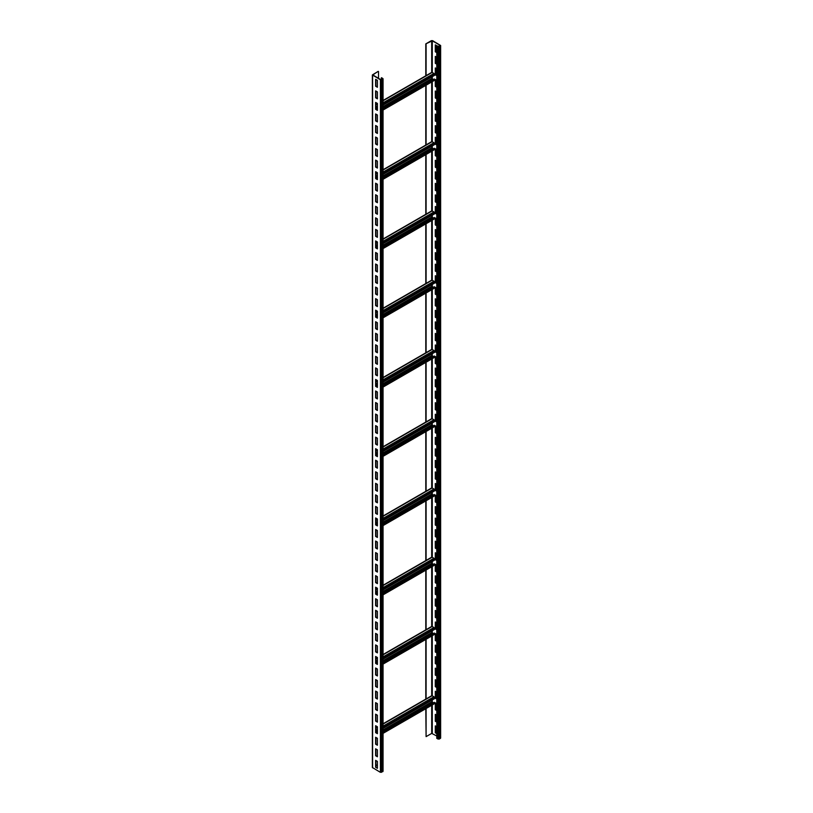 <?xml version="1.0" encoding="UTF-8"?>
<svg xmlns="http://www.w3.org/2000/svg" width="813" height="813" viewBox="0 0 813 813"><rect width="100%" height="100%" fill="white"/><g stroke="black" fill="none" stroke-linecap="round" stroke-linejoin="round"><path stroke-width="1.22" d="M377.415 764.728L375.911 765.602M383.055 78.739L383.055 771.313L380.413 772.35L372.364 767.502L372.364 74.928L378.208 71.351L372.791 74.928L380.708 79.603L382.628 78.739L381.612 77.702L383.055 78.739L380.413 79.776L372.364 74.928M377.415 80.355L375.616 79.318L375.616 86.239L377.415 87.286L377.415 80.355M377.415 91.899L375.616 90.863L375.616 97.784L377.415 98.83L377.415 91.899M377.415 103.444L375.616 102.408L375.616 109.328L377.415 110.365L377.415 103.444M377.415 114.989L375.616 113.942L375.616 120.873L377.415 121.909L377.415 114.989M377.415 126.523L375.616 125.487L375.616 132.417L377.415 133.454L377.415 126.523M377.415 138.068L375.616 137.031L375.616 143.962L377.415 144.999L377.415 138.068M377.415 149.612L375.616 148.576L375.616 155.496L377.415 156.543L377.415 149.612M377.415 161.157L375.616 160.12L375.616 167.041L377.415 168.078L377.415 161.157M377.415 172.702L375.616 171.665L375.616 178.586L377.415 179.622L377.415 172.702M377.415 184.246L375.616 183.199L375.616 190.13L377.415 191.167L377.415 184.246M377.415 195.781L375.616 194.744L375.616 201.675L377.415 202.711L377.415 195.781M377.415 207.325L375.616 206.289L375.616 213.219L377.415 214.256L377.415 207.325M377.415 218.87L375.616 217.833L375.616 224.754L377.415 225.801L377.415 218.87M377.415 230.414L375.616 229.378L375.616 236.298L377.415 237.335L377.415 230.414M377.415 241.959L375.616 240.922L375.616 247.843L377.415 248.88L377.415 241.959M377.415 253.504L375.616 252.457L375.616 259.388L377.415 260.424L377.415 253.504M377.415 265.038L375.616 264.001L375.616 270.932L377.415 271.969L377.415 265.038M377.415 276.583L375.616 275.546L375.616 282.477L377.415 283.513L377.415 276.583M377.415 288.127L375.616 287.091L375.616 294.011L377.415 295.058L377.415 288.127M377.415 299.672L375.616 298.635L375.616 305.556L377.415 306.592L377.415 299.672M377.415 311.216L375.616 310.18L375.616 317.1L377.415 318.137L377.415 311.216M377.415 322.761L375.616 321.714L375.616 328.645L377.415 329.682L377.415 322.761M377.415 334.295L375.616 333.259L375.616 340.19L377.415 341.226L377.415 334.295M377.415 345.84L375.616 344.803L375.616 351.724L377.415 352.771L377.415 345.84M377.415 357.385L375.616 356.348L375.616 363.269L377.415 364.315L377.415 357.385M377.415 368.929L375.616 367.893L375.616 374.813L377.415 375.85L377.415 368.929M377.415 380.474L375.616 379.427L375.616 386.358L377.415 387.395L377.415 380.474M377.415 392.018L375.616 390.972L375.616 397.903L377.415 398.939L377.415 392.018M377.415 403.553L375.616 402.516L375.616 409.447L377.415 410.484L377.415 403.553M377.415 415.097L375.616 414.061L375.616 420.982L377.415 422.028L377.415 415.097M377.415 426.642L375.616 425.606L375.616 432.526L377.415 433.563L377.415 426.642M377.415 438.187L375.616 437.15L375.616 444.071L377.415 445.107L377.415 438.187M377.415 449.731L375.616 448.685L375.616 455.615L377.415 456.652L377.415 449.731M377.415 461.266L375.616 460.229L375.616 467.16L377.415 468.197L377.415 461.266M377.415 472.81L375.616 471.774L375.616 478.705L377.415 479.741L377.415 472.81M377.415 484.355L375.616 483.318L375.616 490.239L377.415 491.286L377.415 484.355M377.415 495.9L375.616 494.863L375.616 501.784L377.415 502.82L377.415 495.9M377.415 507.444L375.616 506.408L375.616 513.328L377.415 514.365L377.415 507.444M377.415 518.989L375.616 517.942L375.616 524.873L377.415 525.909L377.415 518.989M377.415 530.523L375.616 529.487L375.616 536.417L377.415 537.454L377.415 530.523M377.415 542.068L375.616 541.031L375.616 547.962L377.415 548.999L377.415 542.068M377.415 553.612L375.616 552.576L375.616 559.496L377.415 560.543L377.415 553.612M377.415 565.157L375.616 564.12L375.616 571.041L377.415 572.078L377.415 565.157M377.415 576.702L375.616 575.665L375.616 582.586L377.415 583.622L377.415 576.702M377.415 588.246L375.616 587.199L375.616 594.13L377.415 595.167L377.415 588.246M377.415 599.781L375.616 598.744L375.616 605.675L377.415 606.711L377.415 599.781M377.415 611.325L375.616 610.289L375.616 617.209L377.415 618.256L377.415 611.325M377.415 622.87L375.616 621.833L375.616 628.754L377.415 629.801L377.415 622.87M377.415 634.414L375.616 633.378L375.616 640.298L377.415 641.335L377.415 634.414M377.415 645.959L375.616 644.912L375.616 651.843L377.415 652.88L377.415 645.959M377.415 657.504L375.616 656.457L375.616 663.388L377.415 664.424L377.415 657.504M377.415 669.038L375.616 668.001L375.616 674.932L377.415 675.969L377.415 669.038M377.415 680.583L375.616 679.546L375.616 686.467L377.415 687.513L377.415 680.583M377.415 692.127L375.616 691.091L375.616 698.011L377.415 699.058L377.415 692.127M377.415 703.672L375.616 702.635L375.616 709.556L377.415 710.592L377.415 703.672M377.415 715.216L375.616 714.17L375.616 721.101L377.415 722.137L377.415 715.216M377.415 726.751L375.616 725.714L375.616 732.645L377.415 733.682L377.415 726.751M377.415 738.295L375.616 737.259L375.616 744.19L377.415 745.226L377.415 738.295M377.415 749.84L375.616 748.803L375.616 755.724L377.415 756.771L377.415 749.84M377.415 761.385L375.616 760.348L375.616 767.269L377.415 768.305L377.415 761.385M378.512 78.333L378.512 71.524M425.788 708.692L426.093 736.629L426.093 708.519M425.788 699.109L425.788 639.435M425.788 629.851L425.788 570.177M425.788 560.594L425.788 500.92M425.788 491.347L425.788 431.662M425.788 422.089L425.788 362.405M425.788 352.832L425.788 293.147M425.788 283.574L425.788 223.89M425.788 214.317L425.788 154.633M425.788 145.06L425.788 85.375M425.788 75.802L425.788 43.882L432.292 40.823L440.087 45.325L438.888 46.361L436.784 45.843L437.983 46.534L440.636 45.498L432.587 40.65L431.388 40.65L425.788 43.882M426.093 75.629L426.093 44.054M426.093 144.887L426.093 85.202M426.093 214.144L426.093 154.46M426.093 283.402L426.093 223.717M426.093 352.659L426.093 292.975M426.093 421.917L426.093 362.232M426.093 491.164L426.093 431.49M426.093 560.421L426.093 500.747M426.093 629.679L426.093 570.004M426.093 698.936L426.093 639.262M426.093 736.629L431.693 733.397L436.784 735.989M433.99 703.672L434.589 703.326L434.294 702.29L383.055 731.863M433.238 702.889L431.886 701.761L431.886 700.206M383.055 728.397L434.589 698.652L433.99 696.741L431.764 695.664L383.055 723.783M375.911 732.411L375.911 731.161M375.962 737.462L375.911 744.017L377.415 744.881M377.415 731.659L376.013 732.472M434.589 702.462L383.055 732.208M375.911 79.491L375.911 86.066L377.415 86.94M375.911 91.036L375.911 97.611L377.415 98.475M375.911 102.58L375.911 109.155L377.415 110.019M375.962 114.145L375.911 120.7L377.415 121.564M375.911 125.659L375.911 132.245L377.415 133.108M375.911 137.204L375.911 143.789L377.415 144.653M375.911 148.749L375.911 155.324L377.415 156.198M375.911 160.293L375.911 166.868L377.415 167.732M375.911 171.838L375.911 178.413L377.415 179.277M375.962 183.403L375.911 189.957L377.415 190.821M375.911 194.917L375.911 201.502L377.415 202.366M375.911 206.461L375.911 213.047L377.415 213.91M375.911 218.006L375.911 224.581L377.415 225.455M375.911 229.551L375.911 236.126L377.415 236.99M375.911 241.095L375.911 247.67L377.415 248.534M375.962 252.66L375.911 259.215L377.415 260.079M375.911 264.174L375.911 270.759L377.415 271.623M375.911 275.719L375.911 282.294L377.415 283.168M375.911 287.263L375.911 293.839L377.415 294.702M375.911 298.808L375.911 305.383L377.415 306.247M375.911 310.353L375.911 316.928L377.415 317.792M375.962 321.918L375.911 328.472L377.415 329.336M375.911 333.432L375.911 340.017L377.415 340.881M375.911 344.976L375.911 351.551L377.415 352.425M375.911 356.521L375.911 363.096L377.415 363.96M375.911 368.065L375.911 374.641L377.415 375.504M375.911 379.6L375.911 386.185L377.415 387.049M375.962 391.175L375.911 397.73L377.415 398.594M375.911 402.689L375.911 409.274L377.415 410.138M375.911 414.234L375.911 420.809L377.415 421.683M375.911 425.778L375.911 432.353L377.415 433.217M375.911 437.323L375.911 443.898L377.415 444.762M375.911 448.857L375.911 455.443L377.415 456.306M375.962 460.432L375.911 466.987L377.415 467.851M375.911 471.947L375.911 478.532L377.415 479.396M375.911 483.491L375.911 490.066L377.415 490.94M375.911 495.036L375.911 501.611L377.415 502.475M375.911 506.58L375.911 513.155L377.415 514.019M375.911 518.115L375.911 524.7L377.415 525.564M375.962 529.69L375.911 536.245L377.415 537.108M375.911 541.204L375.911 547.779L377.415 548.653M375.911 552.749L375.911 559.324L377.415 560.198M375.911 564.293L375.911 570.868L377.415 571.732M375.911 575.838L375.911 582.413L377.415 583.277M375.911 587.372L375.911 593.957L377.415 594.821M375.962 598.947L375.911 605.502L377.415 606.366M375.911 610.461L375.911 617.037L377.415 617.91M375.911 622.006L375.911 628.581L377.415 629.445M375.911 633.551L375.911 640.126L377.415 640.99M375.911 645.095L375.911 651.67L377.415 652.534M375.911 656.63L375.911 663.215L377.415 664.079M375.962 668.205L375.911 674.76L377.415 675.623M375.911 679.719L375.911 686.294L377.415 687.168M375.911 691.263L375.911 697.839L377.415 698.702M375.911 702.808L375.911 709.383L377.415 710.247M375.911 714.342L375.911 720.928L377.415 721.792M375.911 725.887L375.911 732.472L377.415 733.336M375.911 748.976L375.911 755.551L377.415 756.425M375.911 760.521L375.911 767.096L377.415 767.96M381.307 79.603L381.307 77.875M383.055 105.09L434.589 75.335L433.99 73.434L431.764 72.347L383.055 100.477M433.99 80.355L434.589 80.009L434.294 78.973L383.055 108.556M433.238 79.583L431.886 78.455L431.886 76.889M375.911 109.094L375.911 107.855M377.415 108.353L376.013 109.155M434.589 79.146L383.055 108.901M383.055 174.348L434.589 144.592L433.99 142.692L431.764 141.604L383.055 169.734M433.99 149.612L434.589 149.267L434.294 148.23L383.055 177.813M433.238 148.84L431.886 147.712L431.886 146.147M375.911 178.352L375.911 177.112M377.415 177.61L376.013 178.413M434.589 148.403L383.055 178.159M383.055 243.605L434.589 213.849L433.99 211.949L431.764 210.862L383.055 238.992M433.99 218.87L434.589 218.524L434.294 217.488L383.055 247.061M433.238 218.087L431.886 216.969L431.886 215.404M375.911 247.609L375.911 246.359M377.415 246.857L376.013 247.67M434.589 217.66L383.055 247.416M383.055 312.863L434.589 283.107L433.99 281.207L431.764 280.119L383.055 308.249M433.99 288.127L434.589 287.782L434.294 286.745L383.055 316.318M433.238 287.345L431.886 286.227L431.886 284.662M375.911 316.867L375.911 315.617M377.415 316.115L376.013 316.928M434.589 286.918L383.055 316.664M383.055 382.12L434.589 352.364L433.99 350.464L431.764 349.377L383.055 377.496M433.99 357.385L434.589 357.039L434.294 356.003L383.055 385.575M433.238 356.602L431.886 355.484L431.886 353.919M375.911 386.124L375.911 384.874M377.415 385.372L376.013 386.185M434.589 356.175L383.055 385.921M383.055 451.378L434.589 421.622L433.99 419.721L431.764 418.634L383.055 446.754M433.99 426.642L434.589 426.297L434.294 425.26L383.055 454.833M433.238 425.86L431.886 424.742L431.886 423.177M375.911 455.382L375.911 454.132M377.415 454.63L376.013 455.443M434.589 425.433L383.055 455.178M383.055 520.635L434.589 490.879L433.99 488.979L431.764 487.891L383.055 516.011M433.99 495.9L434.589 495.554L434.294 494.517L383.055 524.09M433.238 495.117L431.886 493.999L431.886 492.434M375.911 524.639L375.911 523.389M377.415 523.887L376.013 524.7M434.589 494.69L383.055 524.436M383.055 589.892L434.589 560.137L433.99 558.226L431.764 557.149L383.055 585.269M433.99 565.157L434.589 564.811L434.294 563.775L383.055 593.348M433.238 564.374L431.886 563.257L431.886 561.692M375.911 593.897L375.911 592.647M377.415 593.144L376.013 593.957M434.589 563.948L383.055 593.693M383.055 659.14L434.589 629.394L433.99 627.484L431.764 626.406L383.055 654.526M433.99 634.414L434.589 634.069L434.294 633.032L383.055 662.605M433.238 633.632L431.886 632.514L431.886 630.949M375.911 663.154L375.911 661.904M377.415 662.402L376.013 663.215M434.589 633.205L383.055 662.951M436.784 45.843L436.784 738.417L439.193 739.108L440.636 738.072L440.636 45.498M435.585 45.04L435.585 51.615L436.784 52.306M435.585 56.575L435.585 63.16L436.784 63.851M435.585 68.119L435.585 74.705L436.784 75.396M435.585 79.664L435.585 86.249L436.784 86.94M435.585 91.208L435.585 97.784L436.784 98.475M435.585 102.753L435.585 109.328L436.784 110.019M435.585 114.298L435.585 120.873L436.784 121.564M435.585 125.832L435.585 132.417L436.784 133.108M435.585 137.377L435.585 143.962L436.784 144.653M435.585 148.921L435.585 155.496L436.784 156.198M435.585 160.466L435.585 167.041L436.784 167.732M435.585 172.01L435.585 178.586L436.784 179.277M435.585 183.555L435.585 190.13L436.784 190.821M435.585 195.09L435.585 201.675L436.784 202.366M435.585 206.634L435.585 213.219L436.784 213.91M435.585 218.179L435.585 224.754L436.784 225.455M435.585 229.723L435.585 236.298L436.784 236.99M435.585 241.268L435.585 247.843L436.784 248.534M435.585 252.802L435.585 259.388L436.784 260.079M435.585 264.347L435.585 270.932L436.784 271.623M435.585 275.892L435.585 282.477L436.784 283.168M435.585 287.436L435.585 294.011L436.784 294.713M435.585 298.981L435.585 305.556L436.784 306.247M435.585 310.525L435.585 317.1L436.784 317.792M435.585 322.06L435.585 328.645L436.784 329.336M435.585 333.604L435.585 340.19L436.784 340.881M435.585 345.149L435.585 351.734L436.784 352.425M435.585 356.694L435.585 363.269L436.784 363.97M435.585 368.238L435.585 374.813L436.784 375.504M435.585 379.783L435.585 386.358L436.784 387.049M435.585 391.317L435.585 397.903L436.784 398.594M435.585 402.862L435.585 409.447L436.784 410.138M435.585 414.406L435.585 420.982L436.784 421.683M435.585 425.951L435.585 432.526L436.784 433.217M435.585 437.496L435.585 444.071L436.784 444.762M435.585 449.04L435.585 455.615L436.784 456.306M435.585 460.575L435.585 467.16L436.784 467.851M435.585 472.119L435.585 478.705L436.784 479.396M435.585 483.664L435.585 490.239L436.784 490.94M435.585 495.208L435.585 501.784L436.784 502.475M435.585 506.753L435.585 513.328L436.784 514.019M435.585 518.298L435.585 524.873L436.784 525.564M435.585 529.832L435.585 536.417L436.784 537.108M435.585 541.377L435.585 547.962L436.784 548.653M435.585 552.921L435.585 559.496L436.784 560.198M435.585 564.466L435.585 571.041L436.784 571.732M435.585 576.01L435.585 582.586L436.784 583.277M435.585 587.545L435.585 594.13L436.784 594.821M435.585 599.09L435.585 605.675L436.784 606.366M435.585 610.634L435.585 617.219L436.784 617.91M435.585 622.179L435.585 628.754L436.784 629.455M435.585 633.723L435.585 640.298L436.784 640.99M435.585 645.268L435.585 651.843L436.784 652.534M435.585 656.802L435.585 663.388L436.784 664.079M435.585 668.347L435.585 674.932L436.784 675.623M435.585 679.892L435.585 686.477L436.784 687.168M435.585 691.436L435.585 698.011L436.784 698.702M435.585 702.981L435.585 709.556L436.784 710.247M435.585 714.525L435.585 721.101L436.784 721.792M435.585 726.06L435.585 732.645L436.784 733.336M436.886 45.782L435.29 44.867L435.29 51.788L436.784 52.652M436.784 57.276L435.29 56.402L435.29 63.333L436.784 64.197M436.784 68.81L435.29 67.946L435.29 74.877L436.784 75.741M436.784 80.355L435.29 79.491L435.29 86.422L436.784 87.286M436.784 91.899L435.29 91.036L435.29 97.956L436.784 98.83M436.784 103.444L435.29 102.58L435.29 109.501L436.784 110.365M436.784 114.989L435.29 114.125L435.29 121.046L436.784 121.909M436.784 126.533L435.29 125.659L435.29 132.59L436.784 133.454M436.784 138.068L435.29 137.204L435.29 144.135L436.784 144.999M436.784 149.612L435.29 148.749L435.29 155.679L436.784 156.543M436.784 161.157L435.29 160.293L435.29 167.214L436.784 168.088M436.784 172.702L435.29 171.838L435.29 178.758L436.784 179.622M436.784 184.246L435.29 183.372L435.29 190.303L436.784 191.167M436.784 195.791L435.29 194.917L435.29 201.848L436.784 202.711M436.784 207.325L435.29 206.461L435.29 213.392L436.784 214.256M436.784 218.87L435.29 218.006L435.29 224.927L436.784 225.801M436.784 230.414L435.29 229.551L435.29 236.471L436.784 237.335M436.784 241.959L435.29 241.095L435.29 248.016L436.784 248.88M436.784 253.504L435.29 252.63L435.29 259.56L436.784 260.424M436.784 265.038L435.29 264.174L435.29 271.105L436.784 271.969M436.784 276.583L435.29 275.719L435.29 282.65L436.784 283.513M436.784 288.127L435.29 287.263L435.29 294.184L436.784 295.058M436.784 299.672L435.29 298.808L435.29 305.729L436.784 306.592M436.784 311.216L435.29 310.353L435.29 317.273L436.784 318.137M436.784 322.761L435.29 321.887L435.29 328.818L436.784 329.682M436.784 334.295L435.29 333.432L435.29 340.362L436.784 341.226M436.784 345.84L435.29 344.976L435.29 351.907L436.784 352.771M436.784 357.385L435.29 356.521L435.29 363.441L436.784 364.315M436.784 368.929L435.29 368.065L435.29 374.986L436.784 375.85M436.784 380.474L435.29 379.61L435.29 386.531L436.784 387.395M436.784 392.018L435.29 391.144L435.29 398.075L436.784 398.939M436.784 403.553L435.29 402.689L435.29 409.62L436.784 410.484M436.784 415.097L435.29 414.234L435.29 421.164L436.784 422.028M436.784 426.642L435.29 425.778L435.29 432.699L436.784 433.573M436.784 438.187L435.29 437.323L435.29 444.244L436.784 445.107M436.784 449.731L435.29 448.867L435.29 455.788L436.784 456.652M436.784 461.276L435.29 460.402L435.29 467.333L436.784 468.197M436.784 472.81L435.29 471.947L435.29 478.877L436.784 479.741M436.784 484.355L435.29 483.491L435.29 490.412L436.784 491.286M436.784 495.9L435.29 495.036L435.29 501.956L436.784 502.82M436.784 507.444L435.29 506.58L435.29 513.501L436.784 514.365M436.784 518.989L435.29 518.115L435.29 525.046L436.784 525.909M436.784 530.523L435.29 529.659L435.29 536.59L436.784 537.454M436.784 542.068L435.29 541.204L435.29 548.135L436.784 548.999M436.784 553.612L435.29 552.749L435.29 559.669L436.784 560.543M436.784 565.157L435.29 564.293L435.29 571.214L436.784 572.078M436.784 576.702L435.29 575.838L435.29 582.758L436.784 583.622M436.784 588.246L435.29 587.372L435.29 594.303L436.784 595.167M436.784 599.781L435.29 598.917L435.29 605.848L436.784 606.711M436.784 611.325L435.29 610.461L435.29 617.392L436.784 618.256M436.784 622.87L435.29 622.006L435.29 628.927L436.784 629.801M436.784 634.414L435.29 633.551L435.29 640.471L436.784 641.335M436.784 645.959L435.29 645.095L435.29 652.016L436.784 652.88M436.784 657.504L435.29 656.63L435.29 663.56L436.784 664.424M436.784 669.038L435.29 668.174L435.29 675.105L436.784 675.969M436.784 680.583L435.29 679.719L435.29 686.65L436.784 687.513M436.784 692.127L435.29 691.263L435.29 698.184L436.784 699.058M436.784 703.672L435.29 702.808L435.29 709.729L436.784 710.592M436.784 715.216L435.29 714.353L435.29 721.273L436.784 722.137M436.784 726.761L435.29 725.887L435.29 732.818L436.784 733.682M382.811 771.659L382.811 79.085M381.612 772.35L381.612 79.776M380.413 772.35L380.413 79.776M372.608 767.848L372.608 75.274M431.693 733.397L431.693 705.288M431.693 695.704L431.693 636.03M431.693 626.447L431.693 566.773M431.693 557.19L431.693 497.515M431.693 487.932L431.693 428.258M431.693 418.675L431.693 359M431.693 349.427L431.693 289.743M431.693 280.17L431.693 220.486M431.693 210.913L431.693 151.228M431.693 141.655L431.693 81.971M431.693 72.398L431.693 40.823M432.191 695.704L383.055 724.078M377.415 727.33L375.911 728.194M433.99 696.741L383.055 726.151M377.415 729.413L375.911 730.277M434.589 697.788L383.055 727.533M377.415 730.796L376.013 731.609M431.886 701.761L383.055 729.962M432.191 702.29L383.055 730.653M434.589 703.326L383.055 733.072M432.191 72.398L383.055 100.761M377.415 104.023L375.911 104.887M433.99 73.434L383.055 102.834M377.415 106.097L375.911 106.96M434.589 74.471L383.055 104.227M377.415 107.479L376.013 108.292M431.886 78.455L383.055 106.645M432.191 78.973L383.055 107.336M434.589 80.009L383.055 109.765M432.191 141.645L383.055 170.019M377.415 173.281L375.911 174.145M433.99 142.692L383.055 172.092M377.415 175.354L375.911 176.218M434.589 143.728L383.055 173.484M377.415 176.736L376.013 177.549M431.886 147.712L383.055 175.903M432.191 148.23L383.055 176.594M434.589 149.267L383.055 179.023M432.191 210.902L383.055 239.276M377.415 242.538L375.911 243.402M433.99 211.949L383.055 241.349M377.415 244.611L375.911 245.475M434.589 212.986L383.055 242.741M377.415 245.993L376.013 246.806M431.886 216.969L383.055 245.16M432.191 217.488L383.055 245.851M434.589 218.524L383.055 248.28M432.191 280.16L383.055 308.534M377.415 311.796L375.911 312.659M433.99 281.207L383.055 310.607M377.415 313.869L375.911 314.733M434.589 282.243L383.055 311.989M377.415 315.251L376.013 316.064M431.886 286.227L383.055 314.418M432.191 286.745L383.055 315.109M434.589 287.782L383.055 317.537M432.191 349.417L383.055 377.791M377.415 381.043L375.911 381.917M433.99 350.464L383.055 379.864M377.415 383.126L375.911 383.99M434.589 351.501L383.055 381.246M377.415 384.508L376.013 385.321M431.886 355.484L383.055 383.675M432.191 356.003L383.055 384.366M434.589 357.039L383.055 386.795M432.191 418.675L383.055 447.048M377.415 450.3L375.911 451.174M433.99 419.721L383.055 449.122M377.415 452.384L375.911 453.248M434.589 420.758L383.055 450.504M377.415 453.766L376.013 454.579M431.886 424.742L383.055 452.932M432.191 425.26L383.055 453.624M434.589 426.297L383.055 456.052M432.191 487.932L383.055 516.306M377.415 519.558L375.911 520.432M433.99 488.979L383.055 518.379M377.415 521.641L375.911 522.505M434.589 490.015L383.055 519.761M377.415 523.023L376.013 523.836M431.886 493.999L383.055 522.19M432.191 494.517L383.055 522.881M434.589 495.554L383.055 525.31M432.191 557.19L383.055 585.563M377.415 588.815L375.911 589.689M433.99 558.226L383.055 587.636M377.415 590.899L375.911 591.762M434.589 559.273L383.055 589.019M377.415 592.281L376.013 593.094M431.886 563.257L383.055 591.447M432.191 563.775L383.055 592.138M434.589 564.811L383.055 594.567M432.191 626.447L383.055 654.821M377.415 658.073L375.911 658.947M433.99 627.484L383.055 656.894M377.415 660.156L375.911 661.02M434.589 628.53L383.055 658.276M377.415 661.538L376.013 662.351M431.886 632.514L383.055 660.705M432.191 633.032L383.055 661.396M434.589 634.069L383.055 663.815M437.983 739.108L437.983 46.534M439.193 739.108L439.193 46.534M440.392 738.417L440.392 45.843M432.292 733.397L432.292 704.942M432.292 702.341L432.292 699.973M432.292 695.765L432.292 635.685M432.292 633.083L432.292 630.715M432.292 626.508L432.292 566.427M432.292 563.826L432.292 561.458M432.292 557.251L432.292 497.17M432.292 494.568L432.292 492.211M432.292 487.993L432.292 427.912M432.292 425.311L432.292 422.953M432.292 418.736L432.292 358.655M432.292 356.053L432.292 353.696M432.292 349.478L432.292 289.398M432.292 286.806L432.292 284.438M432.292 280.221L432.292 220.14M432.292 217.549L432.292 215.181M432.292 210.963L432.292 150.883M432.292 148.291L432.292 145.923M432.292 141.706L432.292 81.625M432.292 79.034L432.292 76.666M432.292 72.448L432.292 40.823M377.415 727.046L375.911 727.909M434.416 703.712L383.055 733.367M377.415 103.729L375.911 104.603M434.416 80.396L383.055 110.05M377.415 172.986L375.911 173.86M434.416 149.653L383.055 179.307M377.415 242.244L375.911 243.117M434.416 218.91L383.055 248.565M377.415 311.501L375.911 312.365M434.416 288.168L383.055 317.822M377.415 380.758L375.911 381.622M434.416 357.425L383.055 387.079M377.415 450.016L375.911 450.88M434.416 426.683L383.055 456.337M377.415 519.273L375.911 520.137M434.416 495.94L383.055 525.594M377.415 588.531L375.911 589.395M434.416 565.198L383.055 594.852M377.415 657.788L375.911 658.652M434.416 634.455L383.055 664.109"/></g></svg>
